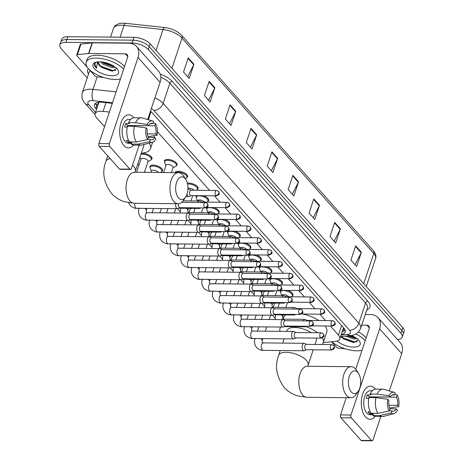 <?xml version="1.0" encoding="UTF-8"?>
<svg xmlns="http://www.w3.org/2000/svg" width="464" height="464" viewBox="0 0 464 464"><rect width="100%" height="100%" fill="white"/><g stroke="black" fill="none" stroke-linecap="round" stroke-linejoin="round"><path stroke-width="0.7" d="M164.563 161.866A6.624 2.854 18.4 0 1 164.465 160.747A6.624 2.854 18.4 0 1 167.701 159.419A6.624 2.854 18.4 0 1 174.365 161.356A6.624 2.854 18.4 0 1 177.033 164.929A6.624 2.854 18.4 0 1 176.279 165.764M174.986 172.625A6.624 2.854 18.4 0 1 175.003 172.585A6.624 2.854 18.4 0 1 178.246 171.257A6.624 2.854 18.4 0 1 184.904 173.188A6.624 2.854 18.4 0 1 187.572 176.767A6.624 2.854 18.4 0 1 186.818 177.602M187.363 183.21A6.624 2.854 18.4 0 1 188.784 183.094A6.624 2.854 18.4 0 1 195.448 185.026A6.624 2.854 18.4 0 1 198.111 188.604A6.624 2.854 18.4 0 1 197.357 189.44M203.476 195.715A6.624 2.854 18.4 0 1 208.649 200.442A6.624 2.854 18.4 0 1 207.901 201.277M214.014 207.553A6.624 2.854 18.4 0 1 219.188 212.274A6.624 2.854 18.4 0 1 218.44 213.115M224.559 219.391A6.624 2.854 18.4 0 1 229.732 224.112A6.624 2.854 18.4 0 1 228.978 224.953M235.097 231.229A6.624 2.854 18.4 0 1 240.271 235.95A6.624 2.854 18.4 0 1 239.517 236.791M245.636 243.066A6.624 2.854 18.4 0 1 250.809 247.788A6.624 2.854 18.4 0 1 250.055 248.629M256.174 254.904A6.624 2.854 18.4 0 1 261.348 259.625A6.624 2.854 18.4 0 1 260.594 260.466M266.713 266.742A6.624 2.854 18.4 0 1 271.887 271.463A6.624 2.854 18.4 0 1 271.138 272.304M277.252 278.58A6.624 2.854 18.4 0 1 282.431 283.301A6.624 2.854 18.4 0 1 281.677 284.142M287.796 290.418A6.624 2.854 18.4 0 1 292.97 295.139A6.624 2.854 18.4 0 1 292.216 295.98M141.265 153.422A6.624 2.854 18.4 0 1 142.657 153.311A6.624 2.854 18.4 0 1 149.315 155.243A6.624 2.854 18.4 0 1 151.983 158.821A6.624 2.854 18.4 0 1 151.229 159.657M150.058 167.597A6.624 2.854 18.4 0 1 149.953 166.477A6.624 2.854 18.4 0 1 153.195 165.149A6.624 2.854 18.4 0 1 159.86 167.081A6.624 2.854 18.4 0 1 162.522 170.659A6.624 2.854 18.4 0 1 161.774 171.494M109.394 112.062L103.083 111.383A12.418 5.348 -161.6 0 0 101.181 111.267A12.418 5.348 -161.6 0 0 95.108 113.755A12.418 5.348 -161.6 0 0 96.442 117.578L104.539 126.666M99.609 101.807L98.902 102.585A4.141 1.781 -161.6 0 0 98.281 104.214M95.108 113.755L98.646 103.118A12.418 5.348 18.4 0 1 98.902 102.585M322.399 337.873A22.765 9.802 18.4 0 1 323.228 342.676L335.443 341.336A12.418 5.348 -161.6 0 0 339.793 338.923A12.418 5.348 -161.6 0 0 338.453 335.107L330.38 326.03M325.548 320.607L319.841 314.192M315.004 308.769L309.297 302.36M304.465 296.931L298.758 290.522M293.927 285.093L288.219 278.684M283.388 273.255L277.681 266.846M272.849 261.418L267.142 255.009M262.305 249.58L256.604 243.171M251.766 237.742L246.059 231.333M241.228 225.904L235.521 219.495M230.689 214.066L224.982 207.657M220.151 202.229L214.443 195.82M209.612 190.391L157.412 131.764M137.756 163.978L138.927 165.288M144.64 171.709L145.203 172.341M177.579 208.701L180.165 211.607M188.117 220.539L190.704 223.445M198.656 232.377L201.243 235.283M209.194 244.215L211.787 247.121M219.733 256.053L222.326 258.958M230.277 267.89L232.864 270.796M240.816 279.728L243.403 282.634M251.355 291.566L253.941 294.472M261.893 303.398L264.48 306.31M272.432 315.236L275.024 318.147M196.185 197.38A6.624 2.854 18.4 0 1 196.081 196.26A6.624 2.854 18.4 0 1 196.504 195.646M206.724 209.218A6.624 2.854 18.4 0 1 206.619 208.098A6.624 2.854 18.4 0 1 207.048 207.483M217.262 221.055A6.624 2.854 18.4 0 1 217.164 219.936A6.624 2.854 18.4 0 1 217.587 219.321M227.801 232.893A6.624 2.854 18.4 0 1 227.702 231.768A6.624 2.854 18.4 0 1 228.126 231.159M238.339 244.731A6.624 2.854 18.4 0 1 238.241 243.606A6.624 2.854 18.4 0 1 238.664 242.997M248.878 256.569A6.624 2.854 18.4 0 1 248.779 255.444A6.624 2.854 18.4 0 1 249.203 254.835M259.422 268.407A6.624 2.854 18.4 0 1 259.318 267.281A6.624 2.854 18.4 0 1 259.741 266.672M269.961 280.244A6.624 2.854 18.4 0 1 269.857 279.119A6.624 2.854 18.4 0 1 270.286 278.51M280.5 292.082A6.624 2.854 18.4 0 1 280.401 290.957A6.624 2.854 18.4 0 1 280.824 290.348M193.656 212.68A6.624 2.854 18.4 0 1 193.674 212.674L195.095 208.406M204.201 224.518A6.624 2.854 18.4 0 1 204.212 224.512L205.633 220.243M214.739 236.35A6.624 2.854 18.4 0 1 214.757 236.35L216.172 232.081M225.278 248.188A6.624 2.854 18.4 0 1 225.295 248.188L226.71 243.919M235.816 260.026A6.624 2.854 18.4 0 1 235.834 260.026L237.255 255.757M246.355 271.863A6.624 2.854 18.4 0 1 246.372 271.863L247.793 267.595M256.894 283.701A6.624 2.854 18.4 0 1 256.911 283.701L258.332 279.432M267.438 295.539A6.624 2.854 18.4 0 1 267.45 295.533L268.871 291.27M112.3 103.333L102.445 102.277A12.418 5.348 -161.6 0 0 100.543 102.161A12.418 5.348 -161.6 0 0 94.47 104.655A12.418 5.348 -161.6 0 0 95.804 108.472L96.576 109.336M97.521 106.5L96.75 105.635A12.418 5.348 18.4 0 1 95.41 103.391M87.226 77.906L61.207 48.679A12.418 5.348 18.4 0 1 59.868 44.863A12.418 5.348 18.4 0 1 65.946 42.375L132.107 43.007A12.418 5.348 18.4 0 1 148.26 49.515L400.908 333.274A12.418 5.348 18.4 0 1 402.242 337.09A12.418 5.348 18.4 0 1 397.503 339.538M59.868 44.863L61.758 39.191A12.418 5.348 18.4 0 1 67.831 36.702L133.992 37.335L133.052 40.171A12.418 5.348 18.4 0 1 149.205 46.678L401.847 330.438A12.418 5.348 18.4 0 1 403.187 334.254A12.418 5.348 18.4 0 0 401.847 330.438L149.205 46.678A12.418 5.348 18.4 0 0 133.052 40.171L66.891 39.539L133.052 40.171L132.107 43.007M60.813 42.027A12.418 5.348 18.4 0 1 66.891 39.539A12.418 5.348 18.4 0 0 60.813 42.027M341.324 334.329A12.418 5.348 -161.6 0 0 345.216 331.975A12.418 5.348 -161.6 0 0 343.882 328.158L151.821 112.445A12.418 5.348 -161.6 0 0 150.481 111.174M345.222 330.403A12.418 5.348 18.4 0 1 342.264 331.493M133.992 37.335A12.418 5.348 18.4 0 1 150.145 43.842L402.793 327.601A12.418 5.348 18.4 0 1 404.132 331.418L402.242 337.09M319.493 205.297L314.778 219.478L309.07 213.069L313.786 198.888L319.493 205.297A3.312 2.395 -41.7 0 1 319.284 205.79L313.612 199.416M340.419 228.798L335.704 242.979L329.997 236.57L334.712 222.389L340.419 228.798A3.312 2.395 -41.7 0 1 340.211 229.291L334.538 222.917M361.346 252.306L356.63 266.487L350.923 260.078L355.639 245.897L361.346 252.306A3.312 2.395 -41.7 0 1 361.143 252.799L355.465 246.419M256.714 134.786L251.993 148.967L246.285 142.558L251.007 128.377L256.714 134.786A3.312 2.395 -41.7 0 1 256.505 135.279L250.827 128.899M235.782 111.279L231.066 125.46L225.359 119.051L230.074 104.87L235.782 111.279A3.312 2.395 -41.7 0 1 235.579 111.772L229.9 105.398M214.855 87.777L210.14 101.958L204.433 95.549L209.148 81.368L214.855 87.777A3.312 2.395 -41.7 0 1 214.652 88.27L208.974 81.896M193.929 64.276L189.213 78.457L183.506 72.042L188.222 57.861L193.929 64.276A3.312 2.395 -41.7 0 1 193.726 64.763L188.048 58.389M298.567 181.795L293.845 195.976L288.138 189.561L292.859 175.38L298.567 181.795A3.312 2.395 -41.7 0 1 298.358 182.282L292.685 175.908M277.64 158.288L272.919 172.469L267.212 166.06L271.933 151.879L277.64 158.288A3.312 2.395 -41.7 0 1 277.431 158.781L271.753 152.407M271.376 170.735L277.431 158.781M292.303 194.236L298.358 182.282M187.671 76.717L193.726 64.763M208.597 100.224L214.652 88.27M229.523 123.726L235.579 111.772M250.45 147.233L256.505 135.279M355.082 264.753L361.143 252.799M334.155 241.245L340.211 229.291M313.229 217.744L319.284 205.79M120.42 78.926A20.7 8.909 18.4 0 1 115.281 79.448A20.7 8.909 18.4 0 1 94.459 73.399A20.7 8.909 18.4 0 1 86.13 62.234A20.7 8.909 18.4 0 1 96.257 58.081A20.7 8.909 18.4 0 1 123.586 69.409M86.13 62.234L87.075 59.398A20.7 8.909 18.4 0 1 97.202 55.245A20.7 8.909 18.4 0 1 124.526 66.572M99.569 61.799A13.497 5.812 18.4 0 1 117.897 69.884A13.497 5.812 18.4 0 1 111.969 75.731A13.497 5.812 18.4 0 1 96.007 70.151A13.497 5.812 18.4 0 1 95.387 62.396A13.497 5.812 18.4 0 1 99.569 61.799M98.194 61.985L100.317 66.288L101.697 67.413L111.372 71.015L112.253 71.067L116.731 68.463M102.016 61.967L103.716 63.266L112.433 66.497L114.37 66.526M100.439 61.828L103.339 64.392L112.056 67.622L115.455 67.321M100.317 66.288A9.355 4.025 18.4 0 1 98.072 62.269A9.355 4.025 18.4 0 1 98.287 61.834M96.251 62.135L94.563 63.806M94.633 63.62C94.099 64.977 94.737 66.514 96.547 68.249L97.498 61.909M102.643 62.495L114.045 66.543M101.129 66.99L112.822 71.067M103.153 62.135L113.384 65.888M98.861 64.56L101.454 66.514L112.897 70.499L115.78 70.429M94.656 63.58L96.547 68.249M123.894 145.545A16.559 8.955 -89.5 0 1 121 122.821A16.559 8.955 -89.5 0 1 133.325 117.183A16.559 8.955 -89.5 0 1 133.823 117.786A16.559 8.955 -89.5 0 0 133.325 117.183A16.559 8.955 -89.5 0 0 128.766 114.811A16.559 8.955 -89.5 0 0 120.019 126.892A16.559 8.955 -89.5 0 0 123.894 145.545A16.559 8.955 -89.5 0 0 133.562 145.046A16.559 8.955 -89.5 0 1 128.453 147.923A16.559 8.955 -89.5 0 1 123.894 145.545M103.866 77.511L97.092 76.786A2.071 0.893 -161.6 0 1 94.714 75.719L88.786 69.066M87.963 68.138L76.925 55.744A2.071 0.893 -161.6 0 1 76.705 55.106L80.243 44.469A2.071 0.893 18.4 0 1 80.968 44.068L92.116 42.85A2.071 0.893 18.4 0 1 92.406 42.839L128.812 43.187A16.559 11.965 138.3 0 1 136.462 46.354A16.559 11.965 138.3 0 1 138.023 57.501L109.365 143.649A2.071 1.119 90.5 0 0 109.73 146.491L99.284 146.392A2.071 1.119 -89.5 0 1 98.919 143.55L127.577 57.397A4.141 2.993 -41.7 0 0 127.188 54.613A4.141 2.993 -41.7 0 0 125.274 53.818L88.868 53.47A2.071 0.893 -161.6 0 0 88.578 53.488L77.43 54.706A2.071 0.893 -161.6 0 0 76.705 55.106M136.462 46.354L158.531 71.143A16.559 11.965 138.3 0 1 160.092 82.285L147.703 119.538M129.897 169.14A2.071 1.119 90.5 0 0 130.465 169.435L120.019 169.337A2.071 1.119 -89.5 0 1 119.451 169.041L129.897 169.14L109.73 146.491M130.465 169.435A2.071 1.119 90.5 0 0 131.434 168.432L139.188 145.128M119.451 169.041L99.284 146.392M147.633 139.565L148.358 137.385A8.277 4.478 -89.5 0 1 147.32 129.224L146.148 127.907A10.765 5.817 -89.5 0 0 147.633 139.565L136.346 141.984L129.381 141.914A13.659 7.383 -89.5 0 1 127.385 126.225L134.351 126.289L146.148 127.907M148.497 125.674L147.326 124.364A10.765 5.817 -89.5 0 1 152.569 120.953A10.765 5.817 -89.5 0 1 153.648 121.475L152.923 123.65A8.277 4.478 -89.5 0 0 151.67 123.308A8.277 4.478 -89.5 0 0 148.497 125.674L127.606 125.477A8.277 4.478 90.5 0 0 126.904 127.078M152.923 123.65L150.411 123.627M148.341 137.437L154.686 137.495L155.858 138.811A10.765 5.817 -89.5 0 1 152.36 142.233L142.123 145A13.659 7.383 -89.5 0 1 141.015 145.145L134.05 145.081A13.659 7.383 -89.5 0 1 131.283 144.055L131.764 142.616L128.284 142.581A12.006 6.49 -89.5 0 1 127.281 141.665A12.006 6.49 -89.5 0 1 126.382 140.447L128.586 140.464M131.503 143.399L128.493 143.37A12.006 6.49 -89.5 0 1 125.187 141.648A12.006 6.49 -89.5 0 1 122.386 128.122A12.006 6.49 -89.5 0 1 128.725 119.364L130.773 119.381M147.326 124.364L135.529 122.745L128.563 122.676L129.334 123.546L125.854 123.511A12.006 6.49 -89.5 0 0 124.677 127.055L127.206 127.078M128.563 122.676A13.659 7.383 -89.5 0 1 134.311 117.763L141.276 117.827A13.659 7.383 -89.5 0 1 142.384 117.989L152.569 120.953M135.529 122.745A13.659 7.383 -89.5 0 1 141.276 117.827M141.015 145.145A13.659 7.383 -89.5 0 1 138.249 144.118L149.536 141.7L150.261 139.519L147.656 139.496M131.283 144.055L138.249 144.118M133.905 125.535A8.277 4.478 90.5 0 1 133.934 125.587L154.825 125.79L155.55 123.61L153.155 122.954M155.55 123.61A10.765 5.817 -89.5 0 1 157.035 135.268L155.863 133.951L147.274 133.87M147.941 136.683L157.035 135.268M152.36 142.233A10.765 5.817 -89.5 0 1 149.536 141.7M154.825 125.79A8.277 4.478 -89.5 0 1 155.863 133.951M154.686 137.495A8.277 4.478 -89.5 0 1 151.513 139.867A8.277 4.478 -89.5 0 1 150.261 139.519M136.346 141.984A13.659 7.383 -89.5 0 1 134.351 126.289M130.773 125.506A8.277 4.478 -89.5 0 1 131.126 126.26M128.284 142.581L128.824 140.952M127.606 125.477L125.854 123.511M178.559 197.966A11.385 6.154 90.5 0 0 185.67 196.974A11.385 6.154 90.5 0 0 185.838 179.533A11.385 6.154 90.5 0 0 185.043 178.466A11.385 6.154 90.5 0 0 176.569 182.34A11.385 6.154 90.5 0 0 178.559 197.966M185.67 196.974L183.599 200.129A15.521 8.393 -89.5 0 1 178.17 203.708A15.521 8.393 -89.5 0 1 173.896 201.48A15.521 8.393 -89.5 0 1 170.265 183.988A15.521 8.393 -89.5 0 1 178.466 172.66A15.521 8.393 -89.5 0 1 182.741 174.887A15.521 8.393 -89.5 0 1 183.825 176.343L185.838 179.533M132.495 165.242A15.521 6.682 -161.6 0 1 133.684 166.419A15.521 6.682 -161.6 0 1 135.355 171.193L143.614 146.375A15.521 6.682 -161.6 0 0 143.66 144.588M149.17 143.098A22.765 9.802 18.4 0 1 150.487 148.66A22.765 9.802 18.4 0 1 141.346 153.178M154.158 135.714A22.765 9.802 18.4 0 1 154.164 137.495M351.3 391.981A11.385 6.154 90.5 0 0 358.417 390.99A11.385 6.154 90.5 0 0 358.579 373.549A11.385 6.154 90.5 0 0 357.785 372.482A11.385 6.154 90.5 0 0 349.311 376.356A11.385 6.154 90.5 0 0 351.3 391.981M358.417 390.99L356.34 394.139A15.521 8.393 -89.5 0 1 350.912 397.723A15.521 8.393 -89.5 0 1 346.637 395.49A15.521 8.393 -89.5 0 1 343.006 378.003A15.521 8.393 -89.5 0 1 351.207 366.676A15.521 8.393 -89.5 0 1 355.482 368.903A15.521 8.393 -89.5 0 1 356.567 370.359L358.579 373.549M311.153 332.665A15.521 6.682 -161.6 0 0 294.489 327.48A15.521 6.682 -161.6 0 0 286.897 330.588L286.63 331.395M280.059 331.331A22.765 9.802 18.4 0 1 280.024 328.303A22.765 9.802 18.4 0 1 280.679 327.056M283.092 319.07L283.562 317.666A22.765 9.802 18.4 0 1 285.946 314.905M315.01 344.439L316.355 340.39A15.521 6.682 -161.6 0 0 316.251 338.094M305.683 326.523A22.765 9.802 18.4 0 1 317.55 332.729M325.096 325.983A22.765 9.802 18.4 0 1 326.766 332.044L323.228 342.676A22.765 9.802 18.4 0 1 322.062 344.508M302.65 314.029A22.765 9.802 18.4 0 1 318.872 320.543M136.607 172.26L140.986 159.1A3.724 1.607 18.4 0 1 142.808 158.352A3.724 1.607 18.4 0 1 146.554 159.442A3.724 1.607 18.4 0 1 148.057 161.449L144.432 172.335M140.934 154.425A6.212 2.674 18.4 0 1 142.61 154.234A6.212 2.674 18.4 0 1 148.857 156.049A6.212 2.674 18.4 0 1 151.357 159.396A6.212 2.674 18.4 0 1 150.661 160.173L147.964 161.733M175.763 203.684A3.724 2.013 90.5 0 0 176.587 208.168A3.724 2.013 90.5 0 0 177.613 208.701A3.724 2.013 90.5 0 0 178.153 208.568L179.91 207.686M178.472 203.696A2.691 1.456 90.5 0 0 178.971 207.298A2.691 1.456 90.5 0 0 179.707 207.686L205.268 207.93C209.032 206.184 208.237 206.103 207.304 203.452A2.691 1.943 -41.7 0 1 207.559 205.262A2.691 1.943 138.3 0 1 204.525 207.547A2.691 1.456 90.5 0 0 205.268 207.93M151.038 172.399L151.525 170.938A3.724 1.607 18.4 0 1 153.346 170.189A3.724 1.607 18.4 0 1 158.439 172.469M151.432 171.216L150.197 168.351A6.212 2.674 18.4 0 1 150.11 167.313A6.212 2.674 18.4 0 1 153.149 166.071A6.212 2.674 18.4 0 1 159.396 167.887A6.212 2.674 18.4 0 1 161.895 171.233A6.212 2.674 18.4 0 1 161.205 172.011L160.376 172.486M190.501 214.148L188.761 213.231A3.724 2.013 90.5 0 0 188.222 213.086A3.724 2.013 90.5 0 0 186.476 214.89A3.724 2.013 90.5 0 0 187.125 220.006A3.724 2.013 90.5 0 0 188.152 220.539A3.724 2.013 90.5 0 0 188.691 220.406L190.449 219.524M215.07 219.385A2.691 1.456 90.5 0 1 214.438 216.352A2.691 1.456 90.5 0 1 215.859 214.385L190.298 214.142A2.691 1.456 90.5 0 0 189.039 215.447A2.691 1.456 90.5 0 0 189.509 219.136A2.691 1.456 90.5 0 0 190.252 219.524L215.806 219.768C219.571 218.022 218.776 217.941 217.842 215.29A2.691 1.943 -41.7 0 1 218.097 217.1A2.691 1.943 138.3 0 1 215.07 219.385A2.691 1.456 90.5 0 0 215.806 219.768M201.04 225.98L199.3 225.069A3.724 2.013 90.5 0 0 198.76 224.924A3.724 2.013 90.5 0 0 197.014 226.728A3.724 2.013 90.5 0 0 197.664 231.843A3.724 2.013 90.5 0 0 198.691 232.377A3.724 2.013 90.5 0 0 199.23 232.244L200.987 231.362M225.608 231.217A2.691 1.456 90.5 0 1 224.976 228.189A2.691 1.456 90.5 0 1 226.397 226.223L200.842 225.98A2.691 1.456 90.5 0 0 199.578 227.285A2.691 1.456 90.5 0 0 200.048 230.973A2.691 1.456 90.5 0 0 200.79 231.362L226.345 231.606C230.109 229.86 229.315 229.779 228.381 227.128A2.691 1.943 -41.7 0 1 228.636 228.938A2.691 1.943 138.3 0 1 225.608 231.217A2.691 1.456 90.5 0 0 226.345 231.606M211.578 237.817L209.838 236.907A3.724 2.013 90.5 0 0 209.299 236.762A3.724 2.013 90.5 0 0 207.553 238.566A3.724 2.013 90.5 0 0 208.203 243.681A3.724 2.013 90.5 0 0 209.229 244.215A3.724 2.013 90.5 0 0 209.769 244.081L211.526 243.2M236.147 243.055A2.691 1.456 90.5 0 1 235.515 240.027A2.691 1.456 90.5 0 1 236.942 238.061L211.381 237.817A2.691 1.456 90.5 0 0 210.117 239.117A2.691 1.456 90.5 0 0 210.586 242.811A2.691 1.456 90.5 0 0 211.329 243.2L236.889 243.443C240.648 241.698 239.853 241.616 238.925 238.966A2.691 1.943 -41.7 0 1 239.175 240.775A2.691 1.943 138.3 0 1 236.147 243.055A2.691 1.456 90.5 0 0 236.889 243.443M222.117 249.655L220.377 248.739A3.724 2.013 90.5 0 0 219.837 248.6A3.724 2.013 90.5 0 0 218.092 250.403A3.724 2.013 90.5 0 0 218.741 255.519A3.724 2.013 90.5 0 0 219.768 256.053A3.724 2.013 90.5 0 0 220.307 255.919L222.065 255.038M246.686 254.893A2.691 1.456 90.5 0 1 246.059 251.865A2.691 1.456 90.5 0 1 247.48 249.899L221.92 249.655A2.691 1.456 90.5 0 0 220.655 250.954A2.691 1.456 90.5 0 0 221.125 254.649A2.691 1.456 90.5 0 0 221.867 255.038L247.428 255.281C251.192 253.535 250.392 253.454 249.464 250.804A2.691 1.943 -41.7 0 1 249.713 252.613A2.691 1.943 138.3 0 1 246.686 254.893A2.691 1.456 90.5 0 0 247.428 255.281M190.223 208.359A3.724 1.607 18.4 0 1 190.211 208.8L188.941 212.634M232.655 261.493L230.915 260.577A3.724 2.013 90.5 0 0 230.382 260.437A3.724 2.013 90.5 0 0 228.63 262.241A3.724 2.013 90.5 0 0 229.286 267.357A3.724 2.013 90.5 0 0 230.306 267.89A3.724 2.013 90.5 0 0 230.852 267.757L232.609 266.875M257.224 266.73A2.691 1.456 90.5 0 1 256.598 263.703A2.691 1.456 90.5 0 1 258.019 261.737L232.458 261.493A2.691 1.456 90.5 0 0 231.2 262.792A2.691 1.456 90.5 0 0 231.669 266.487A2.691 1.456 90.5 0 0 232.406 266.875L257.967 267.119C261.731 265.373 260.936 265.292 260.002 262.641A2.691 1.943 -41.7 0 1 260.258 264.451A2.691 1.943 138.3 0 1 257.224 266.73A2.691 1.456 90.5 0 0 257.967 267.119M200.761 220.197A3.724 1.607 18.4 0 1 200.755 220.638L199.479 224.472M243.2 273.331L241.46 272.414A3.724 2.013 90.5 0 0 240.92 272.275A3.724 2.013 90.5 0 0 239.169 274.079A3.724 2.013 90.5 0 0 239.824 279.189A3.724 2.013 90.5 0 0 240.851 279.728A3.724 2.013 90.5 0 0 241.39 279.595L243.148 278.713M267.763 278.568A2.691 1.456 90.5 0 1 267.136 275.541A2.691 1.456 90.5 0 1 268.557 273.574L242.997 273.331A2.691 1.456 90.5 0 0 241.738 274.63A2.691 1.456 90.5 0 0 242.208 278.325A2.691 1.456 90.5 0 0 242.945 278.713L268.505 278.957C272.269 277.211 271.475 277.13 270.541 274.473A2.691 1.943 -41.7 0 1 270.796 276.289A2.691 1.943 138.3 0 1 267.763 278.568A2.691 1.456 90.5 0 0 268.505 278.957M211.3 232.035A3.724 1.607 18.4 0 1 211.294 232.476L210.018 236.309M253.738 285.169L251.998 284.252A3.724 2.013 90.5 0 0 251.459 284.113A3.724 2.013 90.5 0 0 249.713 285.917A3.724 2.013 90.5 0 0 250.363 291.027A3.724 2.013 90.5 0 0 251.389 291.566A3.724 2.013 90.5 0 0 251.929 291.433L253.686 290.551M278.307 290.406A2.691 1.456 90.5 0 1 277.675 287.373A2.691 1.456 90.5 0 1 279.096 285.412L253.541 285.169A2.691 1.456 90.5 0 0 252.277 286.468A2.691 1.456 90.5 0 0 252.747 290.162A2.691 1.456 90.5 0 0 253.489 290.551L279.044 290.795C282.808 289.049 282.013 288.968 281.08 286.311A2.691 1.943 -41.7 0 1 281.335 288.127A2.691 1.943 138.3 0 1 278.307 290.406A2.691 1.456 90.5 0 0 279.044 290.795M221.844 243.873A3.724 1.607 18.4 0 1 221.833 244.313L220.557 248.147A3.724 2.013 90.5 0 0 219.565 248.6M264.277 297.006L262.537 296.09A3.724 2.013 90.5 0 0 261.998 295.951A3.724 2.013 90.5 0 0 260.252 297.755A3.724 2.013 90.5 0 0 260.901 302.864A3.724 2.013 90.5 0 0 261.928 303.404A3.724 2.013 90.5 0 0 262.467 303.27L264.225 302.389M288.846 302.244A2.691 1.456 90.5 0 1 288.214 299.21A2.691 1.456 90.5 0 1 289.635 297.25L264.08 297.006A2.691 1.456 90.5 0 0 262.815 298.306A2.691 1.456 90.5 0 0 263.285 302A2.691 1.456 90.5 0 0 264.028 302.389L289.588 302.632C293.347 300.887 292.552 300.805 291.618 298.149A2.691 1.943 -41.7 0 1 291.873 299.964A2.691 1.943 138.3 0 1 288.846 302.244A2.691 1.456 90.5 0 0 289.588 302.632M232.383 255.71A3.724 1.607 18.4 0 1 232.371 256.151L231.095 259.985M274.816 308.844L273.076 307.928A3.724 2.013 90.5 0 0 272.536 307.789A3.724 2.013 90.5 0 0 270.79 309.592A3.724 2.013 90.5 0 0 271.44 314.702A3.724 2.013 90.5 0 0 272.467 315.236A3.724 2.013 90.5 0 0 273.006 315.108L274.763 314.227M299.384 314.082A2.691 1.456 90.5 0 1 298.752 311.048A2.691 1.456 90.5 0 1 300.179 309.088L274.618 308.844A2.691 1.456 90.5 0 0 273.354 310.143A2.691 1.456 90.5 0 0 273.824 313.838A2.691 1.456 90.5 0 0 274.566 314.221L300.127 314.47C303.885 312.724 303.091 312.643 302.163 309.987A2.691 1.943 -41.7 0 1 302.412 311.796A2.691 1.943 138.3 0 1 299.384 314.082A2.691 1.456 90.5 0 0 300.127 314.47M242.921 267.548A3.724 1.607 18.4 0 1 242.91 267.989L241.634 271.823A3.724 2.013 90.5 0 0 240.642 272.275M285.354 320.682L283.614 319.766A3.724 2.013 90.5 0 0 283.081 319.626A3.724 2.013 90.5 0 0 281.329 321.43A3.724 2.013 90.5 0 0 281.979 326.54A3.724 2.013 90.5 0 0 283.005 327.074A3.724 2.013 90.5 0 0 283.545 326.946L285.302 326.064M309.923 325.919A2.691 1.456 90.5 0 1 309.297 322.886A2.691 1.456 90.5 0 1 310.718 320.926L285.157 320.682A2.691 1.456 90.5 0 0 283.893 321.981A2.691 1.456 90.5 0 0 284.362 325.676A2.691 1.456 90.5 0 0 285.105 326.059L310.665 326.308C314.43 324.562 313.629 324.481 312.701 321.825A2.691 1.943 -41.7 0 1 312.956 323.634A2.691 1.943 138.3 0 1 309.923 325.919A2.691 1.456 90.5 0 0 310.665 326.308M253.46 279.386A3.724 1.607 18.4 0 1 253.448 279.827L252.178 283.655M295.893 332.52L294.153 331.603A3.724 2.013 90.5 0 0 293.619 331.464A3.724 2.013 90.5 0 0 291.868 333.262A3.724 2.013 90.5 0 0 292.523 338.378A3.724 2.013 90.5 0 0 293.544 338.911A3.724 2.013 90.5 0 0 294.089 338.784L295.846 337.902M320.462 337.757A2.691 1.456 90.5 0 1 319.835 334.724A2.691 1.456 90.5 0 1 321.256 332.763L295.696 332.52A2.691 1.456 90.5 0 0 294.437 333.819A2.691 1.456 90.5 0 0 294.907 337.514A2.691 1.456 90.5 0 0 295.643 337.896L321.204 338.146C324.968 336.4 324.174 336.319 323.24 333.662A2.691 1.943 -41.7 0 1 323.495 335.472A2.691 1.943 138.3 0 1 320.462 337.757A2.691 1.456 90.5 0 0 321.204 338.146M263.999 291.224A3.724 1.607 18.4 0 1 263.993 291.665L262.717 295.493A3.724 2.013 90.5 0 0 261.719 295.945M306.437 344.358L304.697 343.441A3.724 2.013 90.5 0 0 304.158 343.302A3.724 2.013 90.5 0 0 302.412 345.1A3.724 2.013 90.5 0 0 303.062 350.216A3.724 2.013 90.5 0 0 304.088 350.749A3.724 2.013 90.5 0 0 304.628 350.622L306.385 349.74M331 349.595A2.691 1.456 90.5 0 1 330.374 346.562A2.691 1.456 90.5 0 1 331.795 344.601L306.234 344.358A2.691 1.456 90.5 0 0 304.976 345.657A2.691 1.456 90.5 0 0 305.445 349.351A2.691 1.456 90.5 0 0 306.188 349.734L331.743 349.978C335.507 348.238 334.712 348.157 333.778 345.5A2.691 1.943 -41.7 0 1 334.034 347.31A2.691 1.943 138.3 0 1 331 349.595A2.691 1.456 90.5 0 0 331.743 349.978M274.537 303.062A3.724 1.607 18.4 0 1 274.531 303.497L273.255 307.33M163.601 172.521L166.031 165.207A3.724 1.607 18.4 0 1 167.858 164.459A3.724 1.607 18.4 0 1 171.605 165.549A3.724 1.607 18.4 0 1 173.101 167.556L171.431 172.596M191.22 190.217L189.48 189.3A3.724 2.013 90.5 0 0 188.941 189.161A3.724 2.013 90.5 0 0 187.891 189.689M165.938 165.486L164.708 162.62A6.212 2.674 18.4 0 1 164.621 161.588A6.212 2.674 18.4 0 1 167.661 160.341A6.212 2.674 18.4 0 1 173.901 162.156A6.212 2.674 18.4 0 1 176.401 165.503A6.212 2.674 18.4 0 1 175.711 166.286L173.008 167.84M215.789 195.454A2.691 1.456 90.5 0 1 215.157 192.421A2.691 1.456 90.5 0 1 216.584 190.46L191.023 190.217A2.691 1.456 90.5 0 0 189.759 191.516A2.691 1.456 90.5 0 0 190.228 195.211A2.691 1.456 90.5 0 0 190.971 195.593L216.531 195.843C220.29 194.097 219.495 194.016 218.567 191.359A2.691 1.943 -41.7 0 1 218.817 193.169A2.691 1.943 138.3 0 1 215.789 195.454A2.691 1.456 90.5 0 0 216.531 195.843M187.009 194.167A3.724 2.013 90.5 0 0 188.871 196.608A3.724 2.013 90.5 0 0 189.411 196.481L191.168 195.599M201.759 202.055L200.019 201.138A3.724 2.013 90.5 0 0 199.479 200.999A3.724 2.013 90.5 0 0 197.855 202.478M175.868 172.637A6.212 2.674 18.4 0 1 178.199 172.179A6.212 2.674 18.4 0 1 184.446 173.994A6.212 2.674 18.4 0 1 186.946 177.341A6.212 2.674 18.4 0 1 186.25 178.118L185.293 178.669M227.122 202.298L229.106 203.197A2.691 1.943 -41.7 0 1 229.355 205.007A2.691 1.943 138.3 0 1 226.328 207.292A2.691 1.456 90.5 0 1 225.701 204.259A2.691 1.456 90.5 0 1 227.122 202.298L201.562 202.055A2.691 1.456 90.5 0 0 200.744 202.507M198.343 207.866A3.724 2.013 90.5 0 0 199.41 208.446A3.724 2.013 90.5 0 0 199.949 208.319L200.808 207.889M187.955 188.245A3.724 1.607 18.4 0 1 188.935 188.135A3.724 1.607 18.4 0 1 193.911 190.24M212.297 213.892L210.557 212.976A3.724 2.013 90.5 0 0 210.024 212.837A3.724 2.013 90.5 0 0 208.394 214.316M187.566 184.098A6.212 2.674 18.4 0 1 188.738 184.017A6.212 2.674 18.4 0 1 194.984 185.832A6.212 2.674 18.4 0 1 197.484 189.179A6.212 2.674 18.4 0 1 196.788 189.956L196.26 190.263M237.661 214.136L239.644 215.035A2.691 1.943 -41.7 0 1 239.9 216.845A2.691 1.943 138.3 0 1 236.866 219.13A2.691 1.456 90.5 0 1 236.24 216.096A2.691 1.456 90.5 0 1 237.661 214.136L212.1 213.887A2.691 1.456 90.5 0 0 211.282 214.345M208.881 219.704A3.724 2.013 90.5 0 0 209.948 220.284A3.724 2.013 90.5 0 0 210.494 220.156L211.346 219.727M197.565 200.976L197.652 200.721A3.724 1.607 18.4 0 1 199.474 199.972A3.724 1.607 18.4 0 1 204.45 202.078M222.842 225.73L221.102 224.814A3.724 2.013 90.5 0 0 220.562 224.675A3.724 2.013 90.5 0 0 218.933 226.154M197.548 200.976L196.324 198.134A6.212 2.674 18.4 0 1 196.237 197.096A6.212 2.674 18.4 0 1 199.276 195.854A6.212 2.674 18.4 0 1 205.523 197.67A6.212 2.674 18.4 0 1 208.023 201.016A6.212 2.674 18.4 0 1 207.333 201.794L206.799 202.101M248.199 225.974L250.183 226.873A2.691 1.943 -41.7 0 1 250.438 228.682A2.691 1.943 138.3 0 1 247.405 230.968A2.691 1.456 90.5 0 1 246.778 227.934A2.691 1.456 90.5 0 1 248.199 225.974L222.639 225.724A2.691 1.456 90.5 0 0 221.821 226.183M219.42 231.542A3.724 2.013 90.5 0 0 220.493 232.122A3.724 2.013 90.5 0 0 221.032 231.994L221.885 231.565M208.104 212.814L208.191 212.558A3.724 1.607 18.4 0 1 210.012 211.81A3.724 1.607 18.4 0 1 214.989 213.916M233.38 237.568L231.64 236.652A3.724 2.013 90.5 0 0 231.101 236.507A3.724 2.013 90.5 0 0 229.471 237.991M208.087 212.814L206.869 209.972A6.212 2.674 18.4 0 1 206.776 208.933A6.212 2.674 18.4 0 1 209.815 207.692A6.212 2.674 18.4 0 1 216.062 209.508A6.212 2.674 18.4 0 1 218.561 212.854A6.212 2.674 18.4 0 1 217.871 213.631L217.338 213.939M258.738 237.812L260.722 238.711A2.691 1.943 -41.7 0 1 260.977 240.52A2.691 1.943 138.3 0 1 257.949 242.805A2.691 1.456 90.5 0 1 257.317 239.772A2.691 1.456 90.5 0 1 258.738 237.812L233.183 237.562A2.691 1.456 90.5 0 0 232.36 238.02M229.964 243.38A3.724 2.013 90.5 0 0 231.031 243.96A3.724 2.013 90.5 0 0 231.571 243.832L232.423 243.403M227.876 225.777L228.41 225.469A6.212 2.674 18.4 0 0 229.1 224.692A6.212 2.674 18.4 0 0 226.6 221.34A6.212 2.674 18.4 0 0 220.354 219.53A6.212 2.674 18.4 0 0 217.32 220.771A6.212 2.674 18.4 0 0 217.407 221.809L218.73 224.39A3.724 1.607 18.4 0 1 220.557 223.648A3.724 1.607 18.4 0 1 225.527 225.753M243.919 249.406L242.179 248.489A3.724 2.013 90.5 0 0 241.64 248.344A3.724 2.013 90.5 0 0 240.01 249.829M269.277 249.644L271.26 250.548A2.691 1.943 -41.7 0 1 271.515 252.358A2.691 1.943 138.3 0 1 268.488 254.643A2.691 1.456 90.5 0 1 267.856 251.61A2.691 1.456 90.5 0 1 269.277 249.644L243.722 249.4A2.691 1.456 90.5 0 0 242.898 249.858M240.503 255.217A3.724 2.013 90.5 0 0 241.57 255.797A3.724 2.013 90.5 0 0 242.109 255.664L242.962 255.241M229.187 236.489L229.268 236.228A3.724 1.607 18.4 0 1 231.095 235.486A3.724 1.607 18.4 0 1 236.066 237.591M254.458 261.244L252.718 260.327A3.724 2.013 90.5 0 0 252.178 260.182A3.724 2.013 90.5 0 0 250.554 261.667M229.17 236.489L227.946 233.647A6.212 2.674 18.4 0 1 227.859 232.609A6.212 2.674 18.4 0 1 230.898 231.368A6.212 2.674 18.4 0 1 237.145 233.177A6.212 2.674 18.4 0 1 239.639 236.53A6.212 2.674 18.4 0 1 238.948 237.307L238.415 237.614M279.821 261.481L281.805 262.386A2.691 1.943 -41.7 0 1 282.054 264.196A2.691 1.943 138.3 0 1 279.026 266.481A2.691 1.456 90.5 0 1 278.394 263.448A2.691 1.456 90.5 0 1 279.821 261.481L254.26 261.238A2.691 1.456 90.5 0 0 253.443 261.696M251.041 267.049A3.724 2.013 90.5 0 0 252.109 267.635A3.724 2.013 90.5 0 0 252.648 267.502L253.501 267.078M248.959 249.452L249.487 249.145A6.212 2.674 18.4 0 0 250.183 248.368A6.212 2.674 18.4 0 0 247.683 245.015A6.212 2.674 18.4 0 0 241.437 243.2A6.212 2.674 18.4 0 0 238.397 244.447A6.212 2.674 18.4 0 0 238.484 245.485L239.813 248.066A3.724 1.607 18.4 0 1 241.634 247.324A3.724 1.607 18.4 0 1 246.61 249.429M264.996 273.081L263.256 272.165A3.724 2.013 90.5 0 0 262.723 272.02A3.724 2.013 90.5 0 0 261.093 273.505M290.36 273.319L292.343 274.224A2.691 1.943 -41.7 0 1 292.598 276.034A2.691 1.943 138.3 0 1 289.565 278.319A2.691 1.456 90.5 0 1 288.939 275.285A2.691 1.456 90.5 0 1 290.36 273.319L264.799 273.076A2.691 1.456 90.5 0 0 263.981 273.534M261.58 278.887A3.724 2.013 90.5 0 0 262.647 279.473A3.724 2.013 90.5 0 0 263.187 279.34L264.045 278.91M250.264 260.165L250.351 259.904A3.724 1.607 18.4 0 1 252.172 259.156A3.724 1.607 18.4 0 1 257.149 261.267M275.535 284.913L273.795 284.003A3.724 2.013 90.5 0 0 273.261 283.858A3.724 2.013 90.5 0 0 271.631 285.343M250.247 260.165L249.023 257.323A6.212 2.674 18.4 0 1 248.936 256.285A6.212 2.674 18.4 0 1 251.975 255.038A6.212 2.674 18.4 0 1 258.222 256.853A6.212 2.674 18.4 0 1 260.722 260.205A6.212 2.674 18.4 0 1 260.031 260.983L259.498 261.29M300.898 285.157L302.882 286.062A2.691 1.943 -41.7 0 1 303.137 287.871A2.691 1.943 138.3 0 1 300.104 290.151A2.691 1.456 90.5 0 1 299.477 287.123A2.691 1.456 90.5 0 1 300.898 285.157L275.338 284.913A2.691 1.456 90.5 0 0 274.52 285.366M272.119 290.725A3.724 2.013 90.5 0 0 273.186 291.311A3.724 2.013 90.5 0 0 273.731 291.177L274.584 290.748M270.036 273.128L270.57 272.82A6.212 2.674 18.4 0 0 271.26 272.043A6.212 2.674 18.4 0 0 268.76 268.691A6.212 2.674 18.4 0 0 262.514 266.875A6.212 2.674 18.4 0 0 259.475 268.122A6.212 2.674 18.4 0 0 259.562 269.161L260.89 271.742A3.724 1.607 18.4 0 1 262.711 270.993A3.724 1.607 18.4 0 1 267.687 273.105M286.079 296.751L284.339 295.841A3.724 2.013 90.5 0 0 283.8 295.696A3.724 2.013 90.5 0 0 282.17 297.18M311.437 296.995L313.42 297.9A2.691 1.943 -41.7 0 1 313.676 299.709A2.691 1.943 138.3 0 1 310.642 301.989A2.691 1.456 90.5 0 1 310.016 298.961A2.691 1.456 90.5 0 1 311.437 296.995L285.876 296.751A2.691 1.456 90.5 0 0 285.058 297.204M282.663 302.563A3.724 2.013 90.5 0 0 283.73 303.149A3.724 2.013 90.5 0 0 284.27 303.015L285.122 302.586M271.341 283.84L271.428 283.579A3.724 1.607 18.4 0 1 273.25 282.831A3.724 1.607 18.4 0 1 278.226 284.942M296.618 308.589L294.878 307.673A3.724 2.013 90.5 0 0 294.338 307.533A3.724 2.013 90.5 0 0 292.709 309.018M271.324 283.84L270.106 280.998A6.212 2.674 18.4 0 1 270.013 279.96A6.212 2.674 18.4 0 1 273.052 278.713A6.212 2.674 18.4 0 1 279.299 280.529A6.212 2.674 18.4 0 1 281.799 283.881A6.212 2.674 18.4 0 1 281.109 284.658L280.575 284.966M321.975 308.833L323.959 309.737A2.691 1.943 -41.7 0 1 324.214 311.547A2.691 1.943 138.3 0 1 321.187 313.826A2.691 1.456 90.5 0 1 320.554 310.799A2.691 1.456 90.5 0 1 321.975 308.833L296.421 308.589A2.691 1.456 90.5 0 0 295.597 309.041M293.202 314.401A3.724 2.013 90.5 0 0 294.269 314.986A3.724 2.013 90.5 0 0 294.808 314.853L295.661 314.424M291.114 296.803L291.647 296.496A6.212 2.674 18.4 0 0 292.337 295.719A6.212 2.674 18.4 0 0 289.838 292.366A6.212 2.674 18.4 0 0 283.591 290.551A6.212 2.674 18.4 0 0 280.558 291.798A6.212 2.674 18.4 0 0 280.645 292.836L281.967 295.417A3.724 1.607 18.4 0 1 283.794 294.669A3.724 1.607 18.4 0 1 288.765 296.78M307.156 320.427L305.416 319.51A3.724 2.013 90.5 0 0 304.877 319.371A3.724 2.013 90.5 0 0 303.247 320.856M332.514 320.67L334.498 321.569A2.691 1.943 -41.7 0 1 334.753 323.385A2.691 1.943 138.3 0 1 331.725 325.664A2.691 1.456 90.5 0 1 331.093 322.637A2.691 1.456 90.5 0 1 332.514 320.67L306.959 320.427A2.691 1.456 90.5 0 0 306.136 320.879M303.74 326.238A3.724 2.013 90.5 0 0 304.807 326.824A3.724 2.013 90.5 0 0 305.347 326.691L306.199 326.262M365.504 416.91A16.559 8.955 -89.5 0 1 362.61 394.185A16.559 8.955 -89.5 0 1 374.941 388.548A16.559 8.955 -89.5 0 1 375.434 389.151A16.559 8.955 -89.5 0 0 374.941 388.548A16.559 8.955 -89.5 0 0 370.382 386.176A16.559 8.955 -89.5 0 0 361.636 398.251A16.559 8.955 -89.5 0 0 365.504 416.91A16.559 8.955 -89.5 0 0 375.173 416.411A16.559 8.955 -89.5 0 1 370.063 419.288A16.559 8.955 -89.5 0 1 365.504 416.91M345.477 348.876L338.703 348.151A2.071 0.893 -161.6 0 1 336.325 347.084L331.58 341.753M365.238 314.499L370.429 314.551A16.559 11.965 138.3 0 1 378.073 317.718A16.559 11.965 138.3 0 1 379.639 328.866L350.981 415.013A2.071 1.119 90.5 0 0 351.341 417.855L340.895 417.757A2.071 1.119 -89.5 0 1 340.535 414.915L346.266 397.677M378.073 317.718L400.142 342.507A16.559 11.965 138.3 0 1 401.708 353.649L389.313 390.903M371.507 440.504A2.071 1.119 90.5 0 0 372.076 440.8L361.63 440.701A2.071 1.119 -89.5 0 1 361.062 440.406L371.507 440.504L351.341 417.855M372.076 440.8A2.071 1.119 90.5 0 0 373.05 439.797L380.799 416.492M361.062 440.406L340.895 417.757M355.737 369.205L369.193 328.761A4.141 2.993 -41.7 0 0 368.799 325.977A4.141 2.993 -41.7 0 0 366.891 325.183L361.7 325.136M389.244 410.93L389.969 408.749A8.277 4.478 -89.5 0 1 388.931 400.583L387.759 399.272A10.765 5.817 -89.5 0 0 389.244 410.93L377.957 413.349L370.997 413.279A13.659 7.383 -89.5 0 1 368.996 397.584L375.962 397.654L387.759 399.272M390.108 397.039L388.942 395.728A10.765 5.817 -89.5 0 1 394.18 392.318A10.765 5.817 -89.5 0 1 395.264 392.834L394.539 395.015A8.277 4.478 -89.5 0 0 393.281 394.673A8.277 4.478 -89.5 0 0 390.108 397.039L369.216 396.842A8.277 4.478 90.5 0 0 368.52 398.443M394.539 395.015L392.022 394.992M389.951 408.801L396.297 408.859L397.468 410.176A10.765 5.817 -89.5 0 1 393.977 413.598L383.734 416.365A13.659 7.383 -89.5 0 1 382.626 416.51L375.66 416.446A13.659 7.383 -89.5 0 1 372.899 415.419L373.375 413.981L369.895 413.946A12.006 6.49 -89.5 0 1 368.892 413.03A12.006 6.49 -89.5 0 1 367.993 411.812L370.197 411.829M373.114 414.764L370.11 414.735A12.006 6.49 -89.5 0 1 366.804 413.012A12.006 6.49 -89.5 0 1 363.996 399.487A12.006 6.49 -89.5 0 1 370.336 390.729L372.383 390.746M388.942 395.728L377.139 394.11L370.179 394.04L370.951 394.91L367.465 394.876A12.006 6.49 -89.5 0 0 366.287 398.419L368.822 398.443M370.179 394.04A13.659 7.383 -89.5 0 1 375.921 389.122L382.887 389.192A13.659 7.383 -89.5 0 1 383.995 389.354L394.18 392.318M377.139 394.11A13.659 7.383 -89.5 0 1 382.887 389.192M382.626 416.51A13.659 7.383 -89.5 0 1 379.859 415.483L391.146 413.064L391.871 410.884L389.267 410.86M372.899 415.419L379.859 415.483M375.515 396.9A8.277 4.478 90.5 0 1 375.544 396.952L396.442 397.155L397.167 394.974L394.771 394.319M397.167 394.974A10.765 5.817 -89.5 0 1 398.646 406.632L397.48 405.316L388.884 405.234M389.551 408.047L398.646 406.632M393.977 413.598A10.765 5.817 -89.5 0 1 391.146 413.064M396.442 397.155A8.277 4.478 -89.5 0 1 397.48 405.316M396.297 408.859A8.277 4.478 -89.5 0 1 393.124 411.232A8.277 4.478 -89.5 0 1 391.871 410.884M377.957 413.349A13.659 7.383 -89.5 0 1 375.962 397.654M372.383 396.871A8.277 4.478 -89.5 0 1 372.737 397.625M369.895 413.946L370.434 412.31M369.216 396.842L367.465 394.876M362.03 350.291A20.7 8.909 18.4 0 1 356.891 350.813A20.7 8.909 18.4 0 1 331.783 341.736M351.439 335.455A13.497 5.812 18.4 0 1 359.507 341.243A13.497 5.812 18.4 0 1 353.585 347.095A13.497 5.812 18.4 0 1 337.05 341.034M340.959 336.609L343.308 338.778L352.982 342.38L353.864 342.432L358.347 339.828M347.548 335.89L354.044 337.862L355.981 337.891M345.518 336.116L353.667 338.987L357.065 338.685M341.927 337.653A9.355 4.025 18.4 0 1 340.796 336.626M355.871 333.981A20.7 8.909 18.4 0 1 365.197 340.773M358.446 331.986A20.7 8.909 18.4 0 1 366.142 337.937M347.994 335.843L355.656 337.908M342.739 338.355L354.432 342.432M349.212 335.71L354.995 337.253M341.237 336.58L343.064 337.879L354.508 341.864L357.39 341.794M105.983 102.66L103.083 111.383M98.177 104.522A12.418 8.973 138.3 0 1 95.659 104.052M344.717 329.278A12.418 8.172 -96.2 0 1 343.157 328.819M151.015 111.633L148.323 119.718M341.614 325.612L338.453 335.107M96.75 105.635L95.804 108.472M112.491 102.747L93.165 100.671A8.277 3.567 -161.6 0 0 91.901 100.595A8.277 3.567 -161.6 0 0 88.74 104.8L95.543 112.445M88.74 104.8A8.277 5.986 -41.7 0 1 84.912 103.217C82.209 100.381 81.351 96.831 82.348 92.551A16.559 7.128 18.4 0 1 90.451 89.233A16.559 7.128 18.4 0 1 92.986 89.384L97.173 76.798M88.502 74.06A18.63 8.021 18.4 0 1 88.421 68.672M90.26 70.714A16.559 7.128 -161.6 0 0 89.071 72.343L82.348 92.551M160.271 74.107A18.63 8.021 18.4 0 1 172.202 81.444L367.911 301.258A18.63 8.021 18.4 0 1 366.798 309.819M148.26 49.515L150.145 43.842M65.946 42.375L67.831 36.702M400.908 333.274L402.793 327.601M154.918 97.846A16.559 7.128 18.4 0 1 163.148 103.408L169.87 83.201A16.559 7.128 -161.6 0 0 160.863 77.302M93.165 100.671A8.277 3.37 -83.9 0 1 92.986 89.384L116.11 91.866M341.063 335.107L347.53 334.399A8.277 3.567 -161.6 0 0 349.537 330.246L153.822 110.432A8.277 5.986 -41.7 0 0 163.148 103.408L358.858 323.222L365.58 303.015L169.87 83.201A2.071 1.496 138.3 0 1 172.202 81.444M349.537 330.246A8.277 5.986 -41.7 0 0 358.858 323.222A16.559 7.128 18.4 0 1 360.644 328.315L367.366 308.108A16.559 7.128 -161.6 0 0 365.58 303.015A2.071 1.496 138.3 0 1 367.911 301.258M153.822 110.432A8.277 3.567 -161.6 0 0 151.374 108.506M340.547 336.655L350.784 335.536A8.277 5.446 -96.2 0 1 347.53 334.399M344.723 330.728L342.438 330.977M171.935 68.318L181.998 38.065A4.141 2.993 -41.7 0 0 181.61 35.281L373.381 250.67A4.141 2.993 138.3 0 1 373.775 253.454L181.998 38.065A16.559 7.128 -161.6 0 0 162.997 29.539L124.056 25.358A16.559 7.128 -161.6 0 0 121.522 25.201A16.559 7.128 -161.6 0 0 113.419 28.524L110.565 37.108M113.419 28.524C114.898 24.923 118.25 23.148 123.465 23.2L125.767 23.339A4.141 1.682 -83.9 0 0 124.056 25.358L120.118 37.201M373.381 250.67C375.736 253.547 376.461 256.174 375.556 258.547A16.559 7.128 -161.6 0 0 373.775 253.454L363.712 283.707M156.037 50.46L162.997 29.539A4.141 1.682 -83.9 0 1 164.708 27.521C171.773 28.472 177.405 31.059 181.61 35.281M160.092 82.285L138.023 57.501M127.757 56.602L125.274 53.818M92.406 42.839L88.868 53.47M98.919 143.55L109.365 143.649M88.578 53.488L92.116 42.85M80.968 44.068L77.43 54.706M110.125 158.566A15.521 6.682 -161.6 0 0 105.896 161.391C101.831 172.028 103.658 182.677 111.377 193.331C114.991 197.333 119.405 200.158 124.607 201.788L134.293 203.284L178.17 203.708M134.073 172.266L134.589 172.243A15.521 8.393 90.5 0 0 126.394 183.564A15.521 8.393 90.5 0 0 130.019 201.057A15.521 8.393 90.5 0 0 134.293 203.284M313.223 349.804L308.102 365.209A15.521 6.682 -161.6 0 0 306.426 360.429A15.521 6.682 -161.6 0 0 286.236 352.292A15.521 6.682 -161.6 0 0 278.638 355.407C274.578 366.044 276.399 376.693 284.119 387.347C287.738 391.349 292.146 394.168 297.349 395.804L307.04 397.3L350.912 397.723M306.82 366.282L307.336 366.258A15.521 8.393 90.5 0 0 299.135 377.58A15.521 8.393 90.5 0 0 302.766 395.073A15.521 8.393 90.5 0 0 307.04 397.3M207.304 203.452L205.32 202.548A2.691 1.456 90.5 0 0 203.899 204.514A2.691 1.456 90.5 0 0 204.525 207.547M134.885 203.29A3.724 2.013 90.5 0 0 135.703 207.773A3.724 2.013 90.5 0 0 135.813 207.889A3.724 2.013 90.5 0 0 136.729 208.313L177.613 208.701M144.658 208.388A3.724 1.607 18.4 0 1 145.719 209.177A3.724 1.607 18.4 0 1 146.235 210.441L146.305 212.402L147.343 212.698A3.724 2.013 90.5 0 0 145.371 215.418A3.724 2.013 90.5 0 0 146.247 219.611A3.724 2.013 90.5 0 0 146.351 219.727A3.724 2.013 90.5 0 0 147.268 220.145L188.152 220.539M155.196 220.226A3.724 1.607 18.4 0 1 156.258 221.009A3.724 1.607 18.4 0 1 156.774 222.279L156.844 224.24L157.882 224.535A3.724 2.013 90.5 0 0 155.916 227.25A3.724 2.013 90.5 0 0 156.786 231.449A3.724 2.013 90.5 0 0 156.896 231.565A3.724 2.013 90.5 0 0 157.812 231.983L198.691 232.377M165.735 232.064A3.724 1.607 18.4 0 1 166.802 232.847A3.724 1.607 18.4 0 1 167.313 234.117L167.382 236.072L168.42 236.373A3.724 2.013 90.5 0 0 166.454 239.088A3.724 2.013 90.5 0 0 167.324 243.287A3.724 2.013 90.5 0 0 167.434 243.403A3.724 2.013 90.5 0 0 168.351 243.82L209.229 244.215M176.279 243.896A3.724 1.607 18.4 0 1 177.341 244.685A3.724 1.607 18.4 0 1 177.851 245.955L177.921 247.909L178.959 248.211A3.724 2.013 90.5 0 0 176.993 250.925A3.724 2.013 90.5 0 0 177.863 255.125A3.724 2.013 90.5 0 0 177.973 255.241A3.724 2.013 90.5 0 0 178.889 255.658L219.768 256.053M186.818 255.734A3.724 1.607 18.4 0 1 187.879 256.522A3.724 1.607 18.4 0 1 188.396 257.793L188.459 259.747L189.498 260.049A3.724 2.013 90.5 0 0 187.531 262.763A3.724 2.013 90.5 0 0 188.401 266.962A3.724 2.013 90.5 0 0 188.512 267.078A3.724 2.013 90.5 0 0 189.428 267.496L230.306 267.89M197.357 267.571A3.724 1.607 18.4 0 1 198.418 268.36A3.724 1.607 18.4 0 1 198.934 269.63L198.998 271.585L200.042 271.887A3.724 2.013 90.5 0 0 198.07 274.601A3.724 2.013 90.5 0 0 198.94 278.8A3.724 2.013 90.5 0 0 199.05 278.916A3.724 2.013 90.5 0 0 199.967 279.334L240.851 279.728M207.895 279.409A3.724 1.607 18.4 0 1 208.957 280.198A3.724 1.607 18.4 0 1 209.473 281.468L209.542 283.423L210.581 283.724A3.724 2.013 90.5 0 0 208.609 286.439A3.724 2.013 90.5 0 0 209.484 290.638A3.724 2.013 90.5 0 0 209.589 290.754A3.724 2.013 90.5 0 0 210.505 291.172L251.389 291.566M218.434 291.247A3.724 1.607 18.4 0 1 219.495 292.036A3.724 1.607 18.4 0 1 220.011 293.306L220.081 295.261L221.119 295.556A3.724 2.013 90.5 0 0 219.153 298.277A3.724 2.013 90.5 0 0 220.023 302.476A3.724 2.013 90.5 0 0 220.133 302.592A3.724 2.013 90.5 0 0 221.05 303.009L261.928 303.404M228.978 303.085A3.724 1.607 18.4 0 1 230.04 303.874A3.724 1.607 18.4 0 1 230.55 305.138L230.62 307.098L231.658 307.394A3.724 2.013 90.5 0 0 229.692 310.114A3.724 2.013 90.5 0 0 230.562 314.314A3.724 2.013 90.5 0 0 230.672 314.43A3.724 2.013 90.5 0 0 231.588 314.847L272.467 315.236M239.517 314.923A3.724 1.607 18.4 0 1 240.578 315.711A3.724 1.607 18.4 0 1 241.094 316.976L241.158 318.936L242.196 319.232A3.724 2.013 90.5 0 0 240.23 321.952A3.724 2.013 90.5 0 0 241.1 326.151A3.724 2.013 90.5 0 0 241.21 326.267A3.724 2.013 90.5 0 0 242.127 326.685L283.005 327.074M250.055 326.76A3.724 1.607 18.4 0 1 251.117 327.549A3.724 1.607 18.4 0 1 251.633 328.814L251.697 330.774L252.735 331.07A3.724 2.013 90.5 0 0 250.769 333.79A3.724 2.013 90.5 0 0 251.639 337.989A3.724 2.013 90.5 0 0 251.749 338.099A3.724 2.013 90.5 0 0 252.665 338.523L293.544 338.911M260.594 338.598A3.724 1.607 18.4 0 1 261.655 339.387A3.724 1.607 18.4 0 1 262.172 340.651L262.235 342.612L263.279 342.908A3.724 2.013 90.5 0 0 261.307 345.628A3.724 2.013 90.5 0 0 262.177 349.827A3.724 2.013 90.5 0 0 262.288 349.937A3.724 2.013 90.5 0 0 263.204 350.361L304.088 350.749M226.328 207.292A2.691 1.456 90.5 0 0 227.07 207.675L206.782 207.483M186.238 208.324A3.724 1.607 18.4 0 1 187.299 209.107A3.724 1.607 18.4 0 1 187.816 210.378L187.879 212.332L188.918 212.634A3.724 2.013 90.5 0 0 187.943 213.086M236.866 219.13A2.691 1.456 90.5 0 0 237.609 219.513L217.32 219.321M196.777 220.156A3.724 1.607 18.4 0 1 197.838 220.945A3.724 1.607 18.4 0 1 198.354 222.215L198.418 224.17L199.462 224.472A3.724 2.013 90.5 0 0 198.482 224.924M247.405 230.968A2.691 1.456 90.5 0 0 248.147 231.35L227.859 231.159M207.315 231.994A3.724 1.607 18.4 0 1 208.377 232.783A3.724 1.607 18.4 0 1 208.893 234.053L208.962 236.008L210.001 236.309A3.724 2.013 90.5 0 0 209.026 236.762M257.949 242.805A2.691 1.456 90.5 0 0 258.686 243.188L238.397 242.997M217.854 243.832A3.724 1.607 18.4 0 1 218.915 244.621A3.724 1.607 18.4 0 1 219.431 245.891L219.501 247.846L220.539 248.147L241.64 248.344M268.488 254.643A2.691 1.456 90.5 0 0 269.23 255.026L248.942 254.835M228.398 255.67A3.724 1.607 18.4 0 1 229.46 256.459A3.724 1.607 18.4 0 1 229.97 257.729L230.04 259.683L231.078 259.985A3.724 2.013 90.5 0 0 230.103 260.437M279.026 266.481A2.691 1.456 90.5 0 0 279.769 266.864L259.48 266.672M238.937 267.508A3.724 1.607 18.4 0 1 239.998 268.296A3.724 1.607 18.4 0 1 240.514 269.567L240.578 271.521L241.616 271.823L262.723 272.02M289.565 278.319A2.691 1.456 90.5 0 0 290.307 278.702L270.019 278.51M249.475 279.345A3.724 1.607 18.4 0 1 250.537 280.134A3.724 1.607 18.4 0 1 251.053 281.404L251.117 283.359L252.155 283.655A3.724 2.013 90.5 0 0 251.181 284.113M300.104 290.151A2.691 1.456 90.5 0 0 300.846 290.539L280.558 290.348M260.014 291.183A3.724 1.607 18.4 0 1 261.075 291.972A3.724 1.607 18.4 0 1 261.592 293.236L261.661 295.197L262.699 295.493L283.8 295.696M310.642 301.989A2.691 1.456 90.5 0 0 311.385 302.377L291.096 302.186M270.553 303.021A3.724 1.607 18.4 0 1 271.614 303.81A3.724 1.607 18.4 0 1 272.13 305.074L272.2 307.035L273.238 307.33A3.724 2.013 90.5 0 0 272.264 307.783M321.187 313.826A2.691 1.456 90.5 0 0 321.923 314.215L301.635 314.018M281.091 314.859A3.724 1.607 18.4 0 1 282.158 315.648A3.724 1.607 18.4 0 1 282.669 316.912L282.738 318.872L283.777 319.168A3.724 2.013 90.5 0 0 282.802 319.621M331.725 325.664A2.691 1.456 90.5 0 0 332.468 326.053L312.179 325.856M401.708 353.649L379.639 328.866M369.367 327.967L366.891 325.183M340.535 414.915L350.981 415.013M342.873 329.66L344.816 329.446M343.366 328.176L339.793 338.923M350.784 335.536C355.569 335.043 358.858 332.636 360.644 328.315M84.912 103.217L94.987 114.527M125.767 23.339L164.708 27.521M375.556 258.547L366.241 286.549M107.729 155.881L105.896 161.391M150.487 148.66L152.656 142.141M134.589 172.243L178.466 172.66M135.355 171.193L135.076 172.248M284.159 338.824L282.738 343.093M280.268 350.523L278.638 355.407M280.024 328.303L280.436 327.05M307.336 366.258L351.207 366.676M308.102 365.209L307.818 366.258M136.729 208.313C135.401 208.626 133.383 207.855 130.668 206.004L128.557 202.756M140.894 159.378L139.989 157.273M151.357 159.396L151.902 157.748M205.32 202.548L181.685 202.321M215.859 214.385L217.842 215.29M147.268 220.145C145.94 220.464 143.921 219.692 141.213 217.836C138.637 215.128 137.959 211.874 139.165 208.087M150.11 167.313L150.661 165.665M146.914 208.406L146.235 210.441M161.895 171.233L162.446 169.586M147.343 212.698L188.222 213.086M226.397 226.223L228.381 227.128M157.812 231.983C156.478 232.302 154.46 231.53 151.751 229.674C149.182 226.966 148.497 223.712 149.704 219.924M153.514 208.469L152.093 212.744M161.344 208.545L159.923 212.819M157.453 220.243L156.774 222.279M157.882 224.535L198.76 224.924M236.942 238.061L238.925 238.966M168.351 243.82C167.023 244.134 164.998 243.368 162.29 241.512C159.72 238.803 159.036 235.55 160.242 231.762M167.945 208.609L166.524 212.883M164.053 220.307L162.632 224.582M175.775 208.684L174.354 212.953M171.883 220.383L170.462 224.657M167.991 232.081L167.313 234.117M168.42 236.373L209.299 236.762M247.48 249.899L249.464 250.804M178.889 255.658C177.561 255.971 175.537 255.206 172.828 253.35C170.259 250.641 169.575 247.387 170.781 243.6M178.489 220.446L177.068 224.715M174.597 232.145L173.176 236.42M186.313 220.522L184.892 224.791M182.422 232.22L181.001 236.495M178.53 243.919L177.851 245.955M190.118 209.078L191.354 208.371M178.959 248.211L219.837 248.6M258.019 261.737L260.002 262.641M189.428 267.496C188.1 267.809 186.081 267.044 183.367 265.188C180.798 262.479 180.119 259.225 181.325 255.438M189.028 232.284L187.607 236.553M185.136 243.983L183.715 248.257M196.852 232.36L195.431 236.628M192.96 244.058L191.539 248.327M189.068 255.757L188.396 257.793M200.657 220.916L201.892 220.209M189.498 260.049L230.382 260.437M268.557 273.574L270.541 274.473M199.967 279.334C198.638 279.647 196.62 278.881 193.906 277.025C191.336 274.311 190.658 271.063 191.864 267.276M199.566 244.122L198.145 248.391M195.675 255.821L194.254 260.089M207.391 244.197L205.97 248.466M203.499 255.896L202.078 260.165M199.607 267.595L198.934 269.63M211.201 232.754L212.431 232.046M200.042 271.887L240.92 272.275M279.096 285.412L281.08 286.311M210.505 291.172C209.177 291.485 207.159 290.719 204.45 288.863C201.875 286.149 201.196 282.901 202.403 279.113M210.105 255.96L208.684 260.229M206.213 267.658L204.792 271.927M217.935 256.035L216.514 260.304M214.043 267.734L212.622 272.003M210.151 279.432L209.473 281.468M221.74 244.592L222.975 243.884M210.581 283.724L251.459 284.113M289.635 297.25L291.618 298.149M221.05 303.009C219.716 303.323 217.697 302.551 214.989 300.701C212.419 297.987 211.735 294.739 212.941 290.951M220.644 267.798L219.223 272.066M216.752 279.496L215.331 283.765M228.474 267.873L227.053 272.142M224.582 279.572L223.161 283.84M220.69 291.27L220.011 293.306M232.278 256.43L233.514 255.722M221.119 295.556L261.998 295.951M300.179 309.088L302.163 309.987M231.588 314.847C230.26 315.16 228.236 314.389 225.527 312.539C222.958 309.824 222.273 306.576 223.48 302.789M231.182 279.635L229.761 283.904M227.29 291.334L225.869 295.603M239.012 279.711L237.591 283.98M235.12 291.409L233.699 295.678M231.229 303.108L230.55 305.138M242.817 268.267L244.052 267.56M231.658 307.394L272.536 307.789M310.718 320.926L312.701 321.825M242.127 326.685C240.799 326.998 238.78 326.227 236.066 324.377C233.496 321.662 232.812 318.414 234.024 314.627M241.727 291.473L240.306 295.742M237.835 303.172L236.414 307.441M249.551 291.549L248.13 295.817M245.659 303.247L244.238 307.516M241.767 314.946L241.094 316.976M253.356 280.105L254.591 279.398M242.196 319.232L283.081 319.626M321.256 332.763L323.24 333.662M252.665 338.523C251.337 338.836 249.319 338.065 246.604 336.214C244.035 333.5 243.356 330.252 244.563 326.465M252.265 303.311L250.844 307.58M248.373 315.01L246.952 319.278M260.089 303.381L258.668 307.655M256.198 315.085L254.777 319.354M252.306 326.784L251.633 328.814M263.894 291.943L265.13 291.235M252.735 331.07L293.619 331.464M331.795 344.601L333.778 345.5M263.204 350.361C261.876 350.674 259.857 349.902 257.149 348.052C254.574 345.338 253.895 342.09 255.101 338.302M262.804 315.149L261.383 319.418M258.912 326.847L257.491 331.116M270.634 315.218L269.213 319.493M266.742 326.923L265.321 331.192M262.85 338.621L262.172 340.651M274.439 303.781L275.668 303.073M263.279 342.908L304.158 343.302M216.584 190.46L218.567 191.359M187.926 189.15L188.941 189.161M164.621 161.588L165.167 159.935M185.919 196.579L188.871 196.608M176.401 165.503L176.952 163.856M183.089 200.842L199.479 200.999M175.421 172.631L175.711 171.773M178.791 208.249L199.41 208.446M186.946 177.341L187.491 175.694M227.07 207.675C230.834 205.935 230.034 205.854 229.106 203.197M180.287 213.011L180.664 208.266M188.918 212.634L210.024 212.837M192.728 195.611L190.959 200.918M188.488 208.342L187.816 210.378M189.329 220.087L209.948 220.284M197.484 189.179L198.029 187.531M237.609 219.513C241.373 217.773 240.578 217.691 239.644 215.035M190.826 224.849L191.203 220.104M199.462 224.472L220.562 224.675M196.237 197.096L196.719 195.651M203.11 207.913L201.504 212.756M199.033 220.18L198.354 222.215M199.868 231.925L220.493 232.122M208.023 201.016L208.574 199.369M248.147 231.35C251.911 229.61 251.117 229.529 250.183 226.873M201.364 236.686L201.747 231.942M210.001 236.309L231.101 236.507M206.776 208.933L207.257 207.489M213.649 219.75L212.042 224.588M209.571 232.017L208.893 234.053M210.407 243.762L231.031 243.96M218.561 212.854L219.112 211.207M258.686 243.188C262.45 241.448 261.655 241.361 260.722 238.711M211.909 248.524L212.286 243.78M217.32 220.771L217.802 219.327M224.193 231.588L222.581 236.425M220.11 243.855L219.431 245.891M220.945 255.6L241.57 255.797M229.1 224.692L229.651 223.045M269.23 255.026C272.989 253.28 272.194 253.199 271.26 250.548M222.447 260.362L222.824 255.618M231.078 259.985L252.178 260.182M227.859 232.609L228.34 231.165M234.732 243.42L233.119 248.263M230.649 255.693L229.97 257.729M231.484 267.438L252.109 267.635M239.639 236.53L240.19 234.877M279.769 266.864C283.527 265.118 282.733 265.037 281.805 262.386M232.986 272.2L233.363 267.455M238.397 244.447L238.879 243.003M245.27 255.258L243.658 260.101M241.187 267.531L240.514 269.567M242.028 279.276L262.647 279.473M250.183 248.368L250.728 246.715M290.307 278.702C294.072 276.956 293.271 276.875 292.343 274.224M243.525 284.038L243.902 279.293M252.155 283.655L273.261 283.858M248.936 256.285L249.417 254.84M255.809 267.096L254.197 271.939M251.726 279.369L251.053 281.404M252.567 291.114L273.186 291.311M260.722 260.205L261.267 258.552M300.846 290.539C304.61 288.794 303.816 288.712 302.882 286.062M254.063 295.875L254.44 291.131M259.475 268.122L259.956 266.672M266.348 278.934L264.741 283.777M262.27 291.206L261.592 293.236M263.105 302.951L283.73 303.149M271.26 272.043L271.811 270.39M311.385 302.377C315.149 300.631 314.354 300.55 313.42 297.9M264.608 307.713L264.985 302.969M273.238 307.33L294.338 307.533M270.013 279.96L270.5 278.51M276.892 290.771L275.28 295.614M272.809 303.044L272.13 305.074M273.644 314.789L294.269 314.986M281.799 283.881L282.35 282.228M321.923 314.215C325.687 312.469 324.893 312.388 323.959 309.737M275.146 319.551L275.523 314.807M279.409 303.108L277.988 307.377M283.777 319.168L304.877 319.371M280.558 291.798L281.039 290.348M287.431 302.609L285.818 307.452M283.347 314.882L282.669 316.912M284.183 326.627L304.807 326.824M292.337 295.719L292.888 294.066M332.468 326.053C336.226 324.307 335.431 324.226 334.498 321.569"/></g></svg>
